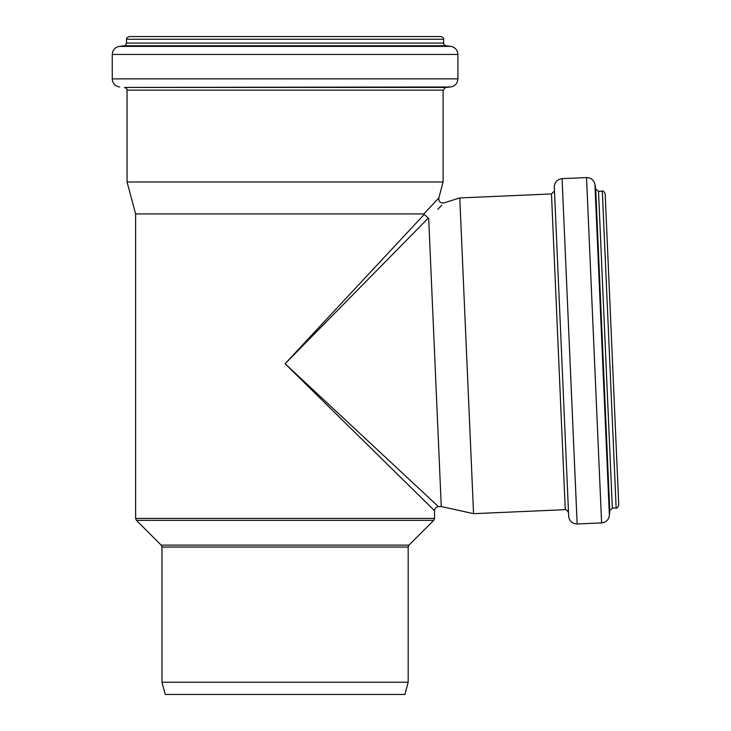 <?xml version="1.0" encoding="UTF-8"?>
<svg xmlns="http://www.w3.org/2000/svg" width="731" height="731" viewBox="0 0 731 731"><rect width="100%" height="100%" fill="white"/><g stroke="black" fill="none" stroke-linecap="round" stroke-linejoin="round"><path stroke-width="1.1" d="M432.734 204.442L436.59 200.34M428.238 218.158L428.695 218.578C448.743 198.037 448.743 198.037 428.695 218.578L441.268 506.519L438.436 506.638L285.081 363.736L434.543 510.713L434.543 518.434L135.619 518.434L135.619 213.918L127.057 181.973L443.105 181.973L438.819 197.973L423.834 213.918L424.272 214.366L285.081 363.736L428.238 218.158L424.272 214.366M441.707 205.247L437.778 209.276M135.619 213.918L423.834 213.918M443.973 202.916L459.772 197.937L473.56 513.674L441.268 506.519M459.772 197.937L551.476 193.934L565.264 509.671L473.56 513.674M568.709 516.899L554.281 186.432L568.709 516.899C569.705 521.431 572.519 523.789 577.152 523.981L601.604 522.912L586.527 177.578L562.075 178.647L577.152 523.981M609.38 515.401L594.924 184.376L595.71 189.064L609.755 510.658L609.38 515.401C608.667 519.86 606.081 522.354 601.604 522.912M616.151 507.99L612.34 508.164L598.506 191.33L602.326 191.166L616.151 507.99C616.827 508.675 617.695 507.725 618.755 505.158L605.158 193.761C603.907 191.321 602.965 190.453 602.326 191.166M127.057 181.973L127.057 90.132L443.105 90.132L443.105 181.973M127.057 90.132C127.605 89.493 126.783 88.597 124.581 87.428L450.47 86.998L445.581 87.428L443.105 90.132M457.908 78.875L112.245 78.875L112.245 54.45L457.908 54.45L457.908 78.875C457.524 83.498 455.038 86.203 450.47 86.998M450.753 46.364L119.409 46.364L124.133 45.779L446.029 45.779L450.753 46.364C455.166 47.259 457.56 49.955 457.908 54.45M124.133 45.779C124.727 46.336 125.522 45.441 126.518 43.083L126.518 39.264L443.644 39.264L443.644 43.083C443.123 43.732 443.918 44.628 446.029 45.779M126.518 39.264C127.486 38.332 124.572 38.78 129.232 36.55L440.93 36.55C443.023 37.208 443.936 38.113 443.644 39.264M161.98 682.224L165.252 694.45L404.901 694.45L408.181 682.224L161.98 682.224L161.98 547.044L408.181 547.044L408.181 682.224M161.98 547.044L161.185 545.125L136.414 520.353L433.748 520.353L408.976 545.125L408.181 547.044M124.581 87.428L445.581 87.428M126.518 43.083L443.644 43.083M161.185 545.125L408.976 545.125M438.81 197.982L438.819 197.973C438.609 201.628 440.327 203.273 443.973 202.926M438.436 506.638C436.069 506.967 434.762 508.319 434.534 510.704M565.264 509.671C565.721 508.959 566.662 509.745 568.069 512.029M551.476 193.934L554.071 191.339M562.075 178.647C557.47 179.232 554.875 181.827 554.281 186.432M594.924 184.376C593.837 180 591.032 177.734 586.527 177.578M609.755 510.658L612.34 508.164M595.71 189.064L598.506 191.33M112.245 78.875C112.638 83.498 115.123 86.203 119.692 86.998M119.409 46.364C114.995 47.259 112.601 49.955 112.245 54.45M135.619 518.434L136.414 520.353M434.543 518.434L433.748 520.353"/></g></svg>
